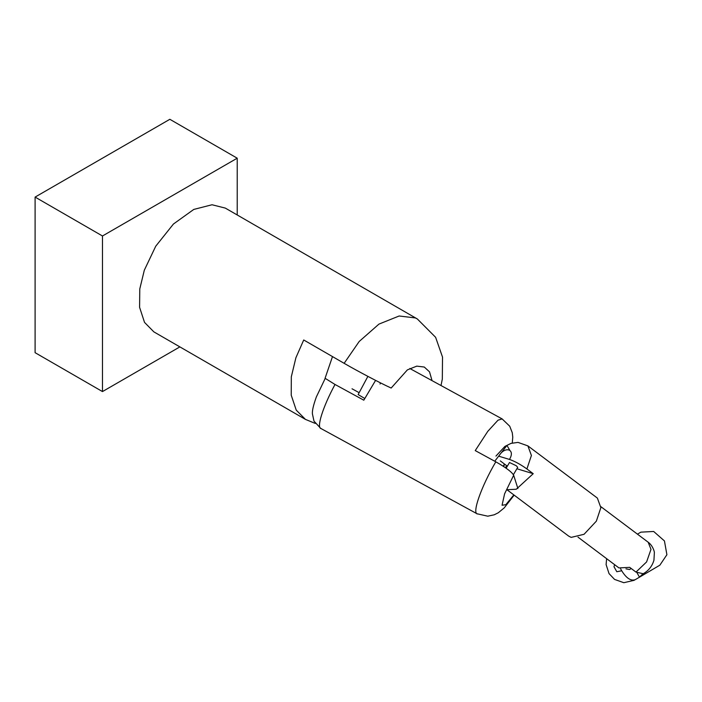 <?xml version="1.0" encoding="UTF-8"?>
<svg xmlns="http://www.w3.org/2000/svg" width="702" height="702" viewBox="0 0 702 702"><rect width="100%" height="100%" fill="white"/><g stroke="black" fill="none" stroke-linecap="round" stroke-linejoin="round"><path stroke-width="1.05" d="M237.215 214.97L237.215 158.196L102.474 235.986L102.474 391.576L179.87 346.893M102.474 391.576L35.1 352.685L35.1 197.086L169.849 119.296L237.215 158.196M102.474 235.986L35.1 197.086M441.005 385.53L442.321 379.089L442.514 357.072L435.617 337.302L417.33 318.962L225.316 208.099L212.022 204.756L193.787 209.424L173.438 224.026L155.747 246.191L144.314 270.217L139.777 288.961L139.593 307.327L144.524 322.393L153.861 331.87L305.449 419.392L296.226 410.108L291.233 395.208L291.321 376.781L295.902 357.739L303.72 339.979L344.138 363.32C358.266 371.507 380.809 383.353 391.172 388.039L407.388 369.884L416.76 366.137L424.28 367.041L429.51 371.832L432.055 380.642M375.588 380.387L363.812 400.193L335.012 384.468L325.228 378.378L316.356 396.937C313.346 405.308 312.039 411.003 312.443 414.013L313.996 421.121L320.717 428.395L477.035 513.767L487.75 516.189L494.234 514.794L498.262 512.776L504.212 507.897L514.145 495.138M359.152 392.681L352.035 388.794M364.742 398.473L358.134 394.577L367.883 376.377M409.801 368.489L502.141 418.918L498.016 420.182L487.802 431.326L475.245 450.587L495.814 461.819C481.23 486.565 471.639 513.917 477.544 513.943M517.883 488.531L513.671 475.245C511.846 472.016 505.888 467.541 495.814 461.819M509.45 459.424C515.865 449.061 504.65 445.665 498.806 456.203L509.45 459.424C514.864 461.311 520.682 464.487 526.904 468.954L531.405 455.475L527.904 445.893L597.367 498.078L600.859 507.66L596.358 521.147L584.055 534.292L571.174 537.381L568.743 536.161L507.221 489.935M507.353 489.698L516.277 489.233L533.222 473.692L526.904 468.954M507.502 465.917L506.616 465.645L505.458 467.751M506.616 465.645L500.298 460.898M506.142 468.225L509.494 462.513L516.26 465.733L517.707 467.339L513.408 474.684M533.222 473.692L516.883 468.752M635.986 572.095L643.234 573.736C648.639 570.665 652.202 566.154 653.939 560.196L654.369 552.614C654.475 551.675 652.746 545.489 648.174 542.216L650.991 549.359L646.595 561.925L635.986 572.095L629.676 567.348L618.962 567.936L578 537.153M637.039 572.806L639.487 577.167L635.231 579.677C630.87 581.203 626.368 578.237 621.718 570.77L620.612 568.822M637.442 534.152L640.856 532.151L653.676 531.475L664.443 540.935L666.9 554.712L659.862 565.18L635.231 579.677M639.487 577.167L642.769 573.946M629.518 569.515L625.965 568.839M417.33 318.962L415.303 317.918L399.14 315.997L378.948 324.105L359.196 341.479L344.138 363.32M380.659 382.959L380.019 383.994M325.044 378.352L332.494 356.59M321.218 428.571C316.111 428.378 322.771 407.072 335.012 384.468M494.743 461.24L506.941 445.419L509.67 450.07M504.405 463.978L503.29 466.286M513.838 494.91L505.852 504.677L502.062 505.264L504.589 493.857L513.671 475.245M621.718 570.77L616.804 571.726L613.978 566.698L614.627 564.68M305.449 419.392L315.286 423.438M503.562 466.47L504.677 464.189M512.276 443.015L512.767 437.127L512.258 432.678L509.722 426.211L502.141 418.918M495.954 456.081L504.922 446.402L511.03 443.374L518.015 442.392L527.904 445.893M600.894 506.686L648.174 542.216M606.625 558.66L606.107 564.583L609.029 573.587L614.575 579.413L623.815 582.704L634.31 580.273M631.265 568.55L629.466 569.541"/></g></svg>
